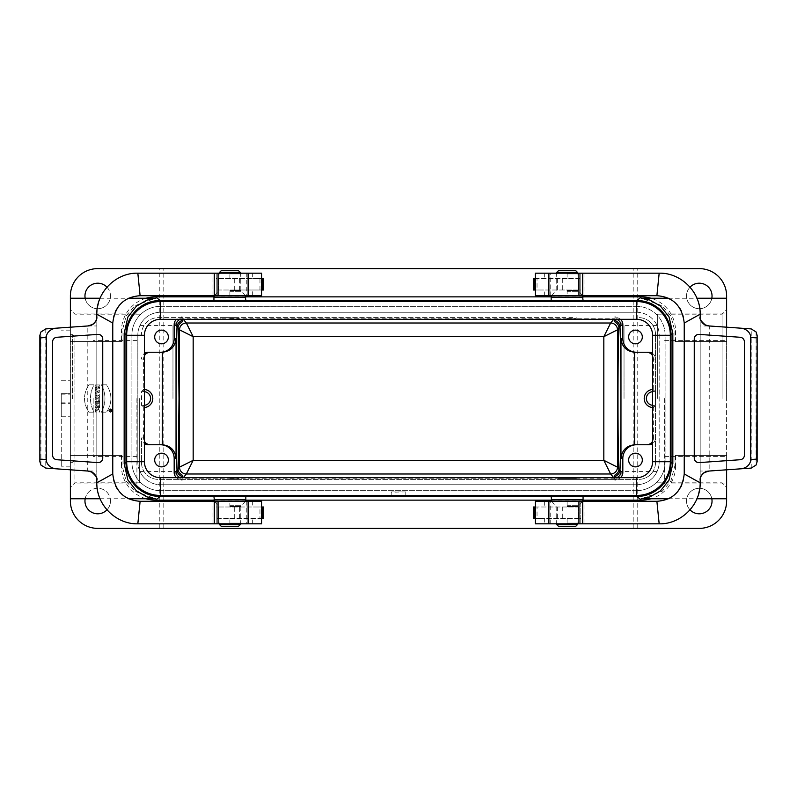 <?xml version="1.0" encoding="UTF-8"?>
<svg xmlns="http://www.w3.org/2000/svg" width="797" height="797" viewBox="0 0 797 797"><rect width="100%" height="100%" fill="white"/><g stroke="black" fill="none" stroke-linecap="round" stroke-linejoin="round"><path stroke-width="0.6" stroke-dasharray="3.98 2.99" d="M657.346 398.5L657.346 314.187L657.346 398.5M624.031 398.5L624.031 325.584L624.031 398.5M139.654 398.5L139.654 482.813L139.654 398.5M172.969 398.5L172.969 325.584L172.969 398.5M583.045 500.127L551.185 500.127M245.815 500.127L213.955 500.127M551.165 496.69L583.065 496.69M213.935 496.69L245.835 496.69M583.045 296.873L551.185 296.873M245.815 296.873L213.955 296.873M583.065 300.31L551.165 300.31M245.835 300.31L213.935 300.31M572.874 317.614L158.334 317.614A16.867 16.867 0 0 0 141.477 334.471A16.867 16.867 0 0 1 158.334 317.614L561.357 317.614M576.231 478.459L558 478.459L576.231 478.459L576.231 479.386L572.874 479.386L615.991 479.386A6.834 6.834 -147.9 0 0 620.514 477.682M576.231 479.386L158.334 479.386A16.867 16.867 0 0 1 141.477 462.529L141.477 437.922A6.834 6.834 0 0 0 144.436 443.55M616.908 477.682L614.178 478.25L615.991 479.386L638.666 479.386A16.867 16.867 0 0 0 655.523 462.529L655.523 334.471A16.867 16.867 0 0 0 638.666 317.614A16.867 16.867 0 0 1 655.523 334.471L655.523 462.529A16.867 16.867 0 0 1 638.666 479.386L158.334 479.386A16.867 16.867 0 0 1 141.477 462.529L141.477 437.922L143.53 437.922A6.834 6.834 0 0 0 144.436 441.329M726.615 498.763L726.615 455.466L675.069 455.466L726.615 455.466L726.615 498.763M159.251 528.381L699.278 528.381A27.347 27.347 0 0 0 726.615 501.034L726.615 295.966A27.347 27.347 0 0 0 699.278 268.619L97.722 268.619A27.347 27.347 0 0 0 70.385 295.966L70.385 501.034A27.347 27.347 0 0 0 97.722 528.381L159.251 528.381L159.251 268.619M675.069 341.534L726.615 341.534L726.615 298.237L726.615 341.534L675.069 341.534L674.959 331.542L670.875 316.001L662.158 305.719L641.196 298.237M726.615 327.188L726.615 469.812M726.615 398.5L726.615 309.635L726.615 398.5M121.931 455.466L70.385 455.466L70.385 498.763L70.385 455.466L121.931 455.466L122.041 465.458L126.215 481.149L134.952 491.36L155.774 498.763M121.931 341.534L70.385 341.534L70.385 298.237L70.385 341.534L121.931 341.534L122.041 331.542L126.215 315.851L134.952 305.64L155.774 298.237M70.385 327.188L70.385 469.812M70.385 398.5L70.385 309.635L70.385 398.5M613.7 477.682L614.178 478.25L182.822 478.25L180.092 477.682M180.092 319.318L182.822 318.75L614.178 318.75L616.908 319.318M641.196 498.763L662.158 491.281L670.875 480.999L674.959 465.458L675.069 455.466M95.251 390.46L95.989 390.709L95.251 393.608L99.764 392.104L99.764 390.739L95.251 389.235L95.251 390.46L95.989 390.709L95.251 393.608L99.764 392.104L99.764 390.739L95.251 389.235L95.251 390.46M99.764 407.606L99.764 406.43L97.304 406.43L99.764 405.284L99.764 403.69L95.251 403.69L95.251 404.866L97.772 404.866L95.251 406.052L95.251 407.606L99.764 407.606L99.764 406.43L97.304 406.43L99.764 405.284L99.764 403.69L95.251 403.69L95.251 404.866L97.772 404.866L95.251 406.052L95.251 407.606L99.764 407.606M99.764 401.539L95.251 401.539L95.251 402.764L99.764 402.764L99.764 401.539L95.251 401.539L95.251 402.764L99.764 402.764L99.764 401.539M95.251 384.961L95.251 386.196L97.025 386.196L97.025 387.561L95.251 387.561L95.251 388.797L99.764 388.797L99.764 387.561L98.121 387.561L98.121 386.196L99.764 386.196L99.764 384.961L95.251 384.961L95.251 386.196L97.025 386.196L97.025 387.561L95.251 387.561L95.251 388.797L99.764 388.797L99.764 387.561L98.121 387.561L98.121 386.196L99.764 386.196L99.764 384.961L95.251 384.961M95.251 396.149L95.251 397.653L97.134 396.707C98.41 397.693 99.286 397.414 99.764 395.88L99.764 394.047L95.251 394.047L95.251 395.272L97.005 395.272L95.251 396.149L95.251 397.653L97.134 396.707C98.41 397.693 99.286 397.414 99.764 395.88L99.764 394.047L95.251 394.047L95.251 395.272L97.005 395.272L95.251 396.149M88.856 384.831C83.067 393.947 83.067 403.053 88.856 412.169L94.006 412.169C89.284 403.053 89.284 393.947 94.006 384.831L88.856 384.831C83.067 393.947 83.067 403.053 88.856 412.169L94.006 412.169C89.284 403.053 89.284 393.947 94.006 384.831L88.856 384.831M110.524 412.338C104.507 408.472 116.551 408.472 110.524 412.338M99.764 400.881L99.764 397.703L98.669 397.703L98.669 398.679L95.251 398.679L95.251 399.905L98.669 399.905L98.669 400.881L99.764 400.881L99.764 397.703L98.669 397.703L98.669 398.679L95.251 398.679L95.251 399.905L98.669 399.905L98.669 400.881L99.764 400.881M95.58 412.039C94.285 408.024 98.659 405.075 99.575 412.039L98.589 412.039L98.629 410.017C98.36 410.555 99.167 408.044 96.397 410.804L97.772 410.804L97.772 412.039L95.58 412.039C94.285 408.024 98.659 405.075 99.575 412.039L98.589 412.039L98.629 410.017C98.36 410.555 99.167 408.034 96.397 410.804L97.772 410.804L97.772 412.039L95.58 412.039M101.398 384.831L106.559 384.831C112.347 393.947 112.347 403.053 106.559 412.169L101.398 412.169C106.131 403.053 106.131 393.947 101.398 384.831L106.559 384.831C112.347 393.947 112.347 403.053 106.559 412.169L101.398 412.169C106.131 403.053 106.131 393.947 101.398 384.831M405.793 495.455L405.793 491.918L391.207 491.918L391.207 495.455M636.614 490.673A28.712 28.712 0 0 0 665.096 461.732A28.712 28.712 0 0 1 636.614 490.673L160.845 490.673L636.614 490.673M131.904 462.19A28.712 28.712 0 0 0 160.845 490.673A28.712 28.712 0 0 1 131.904 462.19L131.904 335.268L131.904 462.19M160.386 306.327A28.712 28.712 0 0 0 131.904 335.268A28.712 28.712 0 0 1 160.386 306.327L636.155 306.327L160.386 306.327M636.155 306.327A28.712 28.712 0 0 1 665.096 334.81L665.096 461.732L665.096 334.81A28.712 28.712 0 0 0 636.155 306.327M121.423 455.466L121.423 465.946L122.041 465.458M674.959 465.458L675.577 465.946L675.577 455.466M675.577 465.946A34.181 34.181 -141.3 0 1 650.97 498.763M146.03 498.763A34.181 34.181 141.3 0 1 121.423 465.946M690.023 509.831A12.762 12.762 0 0 1 698.132 488.332A12.762 12.762 0 0 1 711.831 498.763M85.169 498.763A12.762 12.762 0 0 1 103.5 489.657A12.762 12.762 0 0 1 106.977 509.831M146.03 298.237A34.181 34.181 -141.3 0 0 121.423 331.054L121.423 341.534M675.577 341.534L675.577 331.054A34.181 34.181 141.3 0 0 650.97 298.237M711.831 298.237A12.762 12.762 0 0 1 686.516 295.966A12.762 12.762 0 0 1 690.023 287.169M106.977 287.169A12.762 12.762 0 0 1 103.5 307.343A12.762 12.762 0 0 1 85.169 298.237M110.484 295.966A12.762 12.762 0 0 0 97.722 283.204A12.762 12.762 0 0 0 84.97 295.966A12.762 12.762 0 0 0 97.722 308.728A12.762 12.762 0 0 0 110.484 295.966M110.484 501.034A12.762 12.762 0 0 0 97.722 488.272A12.762 12.762 0 0 0 84.97 501.034A12.762 12.762 0 0 0 97.722 513.796A12.762 12.762 0 0 0 110.484 501.034M163.803 528.381L163.803 268.619M633.197 528.381L633.197 268.619M637.749 528.381L637.749 268.619M712.03 295.966A12.762 12.762 0 0 0 699.278 283.204A12.762 12.762 0 0 0 686.516 295.966A12.762 12.762 0 0 0 699.278 308.728A12.762 12.762 0 0 0 712.03 295.966M712.03 501.034A12.762 12.762 0 0 0 699.278 488.272A12.762 12.762 0 0 0 686.516 501.034A12.762 12.762 0 0 0 699.278 513.796A12.762 12.762 0 0 0 712.03 501.034M636.614 484.745A22.784 22.784 0 0 0 659.169 461.732A22.784 22.784 0 0 1 636.614 484.745L160.845 484.745L636.614 484.745M137.831 462.19A22.784 22.784 0 0 0 160.845 484.745A22.784 22.784 0 0 1 137.831 462.19L137.831 335.268L137.831 462.19M160.386 312.255A22.784 22.784 0 0 0 137.831 335.268A22.784 22.784 0 0 1 160.386 312.255L636.155 312.255L160.386 312.255M636.155 312.255A22.784 22.784 0 0 1 659.169 334.81L659.169 461.732L659.169 334.81A22.784 22.784 0 0 0 636.155 312.255M144.436 355.671A6.834 6.834 180 0 0 143.53 359.078L143.749 389.464A9.036 9.036 0 0 1 144.436 389.484M144.436 407.516A9.036 9.036 0 0 1 143.749 407.536L143.53 437.922M652.564 441.329A6.834 6.834 180 0 0 653.47 437.922L655.523 437.922A6.834 6.834 180 0 1 652.564 443.55M652.564 407.516A9.036 9.036 0 0 0 653.251 407.536L653.47 437.922M652.564 353.45A6.834 6.834 0 0 1 655.523 359.078L653.47 359.078L653.251 389.464A9.036 9.036 0 0 0 652.564 389.484M653.47 359.078A6.834 6.834 0 0 0 652.564 355.671M143.53 359.078L141.477 359.078A6.834 6.834 180 0 1 144.436 353.45M183.3 319.318L181.009 317.614A6.834 6.834 32.1 0 0 176.486 319.318M620.514 319.318A6.834 6.834 -32.1 0 0 615.991 317.614L613.7 319.318M176.486 477.682A6.834 6.834 147.9 0 0 181.009 479.386L183.3 477.682M653.47 407.536L655.483 405.334L655.483 391.666L653.47 389.464M648.688 444.756L646.636 444.756M646.636 352.244L648.688 352.244M143.53 389.464L141.517 391.666L141.517 405.334L143.53 407.536M150.364 444.756L148.312 444.756M148.312 352.244L150.364 352.244M572.874 479.386L561.357 479.386M235.643 479.386L224.126 479.386M235.643 317.614L224.126 317.614M653.251 407.536L653.251 405.334A6.834 6.834 0 0 1 652.564 405.304M652.564 391.696A6.834 6.834 0 0 1 653.251 391.666L655.483 391.666M653.251 405.334L655.483 405.334M141.517 405.334L143.749 405.334A6.834 6.834 0 0 0 144.436 405.304M144.436 391.696A6.834 6.834 0 0 0 143.749 391.666L141.517 391.666M110.524 408.781C116.551 412.647 104.507 412.647 110.524 408.781M97.712 395.272L98.669 395.561L97.712 395.272M110.524 409.05C115.625 412.318 105.433 412.318 110.524 409.05M96.756 391.875L98.121 391.417L96.756 390.958L96.756 391.875L98.121 391.417L96.756 390.958L96.756 391.875M110.524 412.059C105.433 408.791 115.625 408.791 110.524 412.059M109.558 410.296L111.47 410.017L111.47 410.704L109.558 411.252L110.375 410.535L109.558 410.017L111.47 410.017L111.47 410.704L109.558 411.252L110.375 410.535L109.558 410.296M110.644 410.704L111.191 410.296L110.644 410.704M391.207 496.72L391.207 491.918M405.793 491.918L391.207 492.167M405.793 496.72L405.793 492.167M74.938 398.5L74.938 483.948L74.938 398.5M722.062 398.5L722.062 314.187L722.062 398.5M182.085 476.706L182.085 480.531L182.085 476.706M182.085 320.294L182.085 316.469L182.085 320.294M614.915 476.706L614.915 480.531L614.915 476.706M614.915 320.294L614.915 316.469L614.915 320.294M642.312 460.018A6.834 6.834 0 0 0 635.478 453.184A6.834 6.834 0 0 0 628.634 460.018A6.834 6.834 0 0 0 635.478 466.853A6.834 6.834 0 0 0 642.312 460.018M642.312 336.982A6.834 6.834 0 0 0 635.478 330.147A6.834 6.834 0 0 0 628.634 336.982A6.834 6.834 0 0 0 635.478 343.816A6.834 6.834 0 0 0 642.312 336.982M168.366 460.018A6.834 6.834 0 0 0 161.522 453.184A6.834 6.834 0 0 0 154.688 460.018A6.834 6.834 0 0 0 161.522 466.853A6.834 6.834 0 0 0 168.366 460.018M168.366 336.982A6.834 6.834 0 0 0 161.522 330.147A6.834 6.834 0 0 0 154.688 336.982A6.834 6.834 0 0 0 161.522 343.816A6.834 6.834 0 0 0 168.366 336.982M229.885 478.459L239 478.459L229.885 478.459M221.227 526.319L238.542 526.319M229.885 318.541L239 318.541L229.885 318.541M238.542 270.681L221.227 270.681M144.436 335.268A15.95 15.95 0 0 1 160.386 319.318L636.614 319.318A15.95 15.95 0 0 1 652.564 335.268L652.564 461.732A15.95 15.95 0 0 1 636.614 477.682L160.386 477.682A15.95 15.95 0 0 1 144.436 461.732L144.436 335.268M126.663 461.732L126.663 335.268A33.723 33.723 0 0 1 160.386 301.545L636.614 301.545A33.723 33.723 0 0 1 670.337 335.268L670.337 461.732A33.723 33.723 0 0 1 636.614 495.455L160.386 495.455A33.723 33.723 0 0 1 126.663 461.732M567.115 318.541L576.231 318.541L567.115 318.541M575.773 270.681L558.458 270.681M558.458 526.319L575.773 526.319M137.831 523.818L261.615 523.818L261.615 501.293L140.113 501.293L137.831 523.818C127.57 523.808 118.374 520.252 110.225 513.138C102.195 506.314 97.722 496.202 96.816 482.813L96.816 314.187C98.101 300.15 102.544 290.068 110.135 283.931C118.305 276.778 127.53 273.192 137.831 273.182L140.113 295.707L261.615 295.707L216.216 295.707L216.216 273.182L261.615 273.182L216.216 273.182L216.216 278.611L252.669 278.611L252.669 273.182M229.885 523.818L229.885 518.389L216.216 518.389L218.488 518.389L218.488 506.992L216.216 506.992L216.216 501.293L216.216 523.818L261.615 523.818L216.216 523.818L216.216 506.992L252.669 506.992L252.669 501.293M96.816 314.187L112.766 323.044L112.766 473.956C113.244 489.707 122.359 498.822 140.113 501.293M96.816 482.813L112.766 473.956M102.743 458.056L102.743 338.944A4.553 4.553 0 0 0 97.862 334.401L56.846 337.27A4.553 4.553 0 0 0 52.612 341.813L52.612 455.187A4.553 4.553 0 0 0 56.846 459.73L97.862 462.599A4.553 4.553 0 0 0 102.743 458.056M137.831 273.182L261.615 273.182L261.615 295.707L261.615 273.182M88.268 471.067L88.367 471.067A9.116 9.116 0 0 0 88.337 471.067L87.7 471.027L87.829 325.963L46.455 328.862M96.816 324.807L96.816 316.837A9.116 9.116 0 0 1 88.387 325.923A9.116 9.116 0 0 1 88.367 325.933A9.116 9.116 0 0 1 88.337 325.933L96.816 325.973L96.816 324.748L96.816 471.027L87.7 471.027L46.455 468.138M96.816 472.292L96.816 480.163A9.116 9.116 0 0 1 96.816 480.163L96.816 480.133A9.116 9.116 0 0 0 88.377 471.077M261.615 501.293L261.615 523.818L261.615 501.293M229.885 518.389L259.961 518.389L259.961 506.992L252.669 506.992M96.786 317.545L96.816 316.837A9.116 9.116 0 0 1 96.816 316.857L96.816 316.837M45.768 328.922L45.768 468.078M229.885 295.707L229.885 290.008L216.216 290.008L218.488 290.008L218.488 278.611L216.216 278.611L216.216 295.707L261.615 295.707M140.113 295.707C122.359 298.178 113.244 307.293 112.766 323.044M259.961 290.008L259.961 278.611L261.615 278.611L261.615 290.008L229.885 290.008M259.961 278.611L252.669 278.611M218.488 518.389L218.488 506.992L218.488 518.389L263.588 518.389M261.615 518.389L259.961 518.389M261.615 506.992L259.961 506.992M218.488 506.992L263.588 506.992M218.488 290.008L218.488 278.611L218.488 290.008L263.588 290.008M218.488 278.611L263.588 278.611M659.169 273.182L535.385 273.182L535.385 295.707L656.887 295.707L659.169 273.182C669.43 273.192 678.626 276.748 686.775 283.862C694.805 290.686 699.278 300.798 700.184 314.187L700.184 482.813C698.899 496.85 694.456 506.932 686.865 513.069C678.695 520.222 669.47 523.808 659.169 523.818L535.385 523.818L535.385 501.293L580.784 501.293L580.784 523.818L535.385 523.818L580.784 523.818L580.784 518.389L544.331 518.389L544.331 523.818M567.115 273.182L567.115 278.611L580.784 278.611L578.512 278.611L578.512 290.008L580.784 290.008L580.784 295.707L580.784 273.182L535.385 273.182L580.784 273.182L580.784 290.008L544.331 290.008L544.331 295.707M700.184 482.813L684.234 473.956L684.234 323.044C683.756 307.293 674.641 298.178 656.887 295.707M700.184 314.187L684.234 323.044M694.257 338.944L694.257 458.056A4.553 4.553 0 0 0 699.138 462.599L740.154 459.73A4.553 4.553 0 0 0 744.388 455.187L744.388 341.813A4.553 4.553 0 0 0 740.154 337.27L699.138 334.401A4.553 4.553 0 0 0 694.257 338.944M708.732 325.933L708.633 325.933A9.116 9.116 0 0 0 708.663 325.933L709.3 325.973L709.171 471.037L750.545 468.138M700.184 472.193L700.184 480.163A9.116 9.116 0 0 1 708.613 471.077A9.116 9.116 0 0 1 708.633 471.067A9.116 9.116 0 0 1 708.663 471.067L700.184 471.027L700.184 472.252L700.184 325.973L709.3 325.973L750.545 328.862M700.184 324.708L700.184 316.837A9.116 9.116 0 0 1 700.184 316.837L700.184 316.867A9.116 9.116 0 0 0 708.623 325.923M535.385 295.707L535.385 273.182L535.385 295.707M567.115 278.611L537.039 278.611L537.039 290.008L544.331 290.008M700.214 479.455L700.184 480.163A9.116 9.116 0 0 1 700.184 480.143L700.184 480.163M751.232 468.078L751.232 328.922M567.115 501.293L567.115 506.992L580.784 506.992L578.512 506.992L578.512 518.389L580.784 518.389L580.784 501.293L535.385 501.293L535.385 523.818L535.385 501.293L584.022 501.293L584.022 523.818M659.169 523.818L656.887 501.293L584.022 501.293M656.887 501.293C674.641 498.822 683.756 489.707 684.234 473.956M567.115 506.992L537.039 506.992L537.039 518.389L544.331 518.389M578.512 278.611L578.512 290.008L578.512 278.611L533.412 278.611M535.385 278.611L537.039 278.611M535.385 290.008L537.039 290.008M578.512 290.008L533.412 290.008M578.512 506.992L578.512 518.389L578.512 506.992L533.412 506.992M535.385 506.992L537.039 506.992M535.385 518.389L537.039 518.389M578.512 518.389L533.412 518.389M136.915 398.5L136.915 483.948L136.915 398.5M664.638 398.5L664.638 483.948L664.638 398.5M70.385 393.917L70.385 416.751L70.385 393.728L61.269 393.728L61.269 416.711L61.269 393.917M61.269 380.249L70.385 380.249L61.269 380.249M61.269 393.967L70.385 393.967M61.269 394.156L70.385 394.156M61.269 403.272L70.385 403.272M61.269 403.083L70.385 403.083M61.269 416.751L70.385 416.751L61.269 416.751M61.269 403.033L70.385 403.033M61.269 402.844L70.385 402.844M61.269 393.728L70.385 393.728M74.938 398.789L74.938 336.982L74.938 398.789M70.385 398.799L70.385 334.7L70.385 398.799M74.938 398.769L74.938 340.399L74.938 398.769M70.385 398.181L70.385 466.853L70.385 398.181M61.269 398.181L61.269 466.853L61.269 398.181M93.169 398.231L93.169 456.601L93.169 398.231M122.041 331.542L121.423 331.054M675.577 331.054L674.959 331.542M653.251 389.464L653.251 391.666M143.749 407.536L143.749 405.334M143.749 389.464L143.749 391.666M219.613 524.705L240.156 524.705M229.885 523.091L240.824 523.091L229.885 523.091M229.885 506.563L240.824 506.563L229.885 506.563M229.885 505.268L241.352 505.268L229.885 505.268M229.885 501.462L245.167 501.462L229.885 501.462M213.935 499.849L245.835 499.849M240.156 272.295L219.613 272.295M229.885 273.909L240.824 273.909L229.885 273.909M229.885 290.437L240.824 290.437L229.885 290.437M229.885 291.732L241.352 291.732L229.885 291.732M229.885 295.538L245.167 295.538L229.885 295.538M245.835 297.151L213.935 297.151M577.387 272.295L556.844 272.295M567.115 273.909L578.054 273.909L567.115 273.909M567.115 290.437L578.054 290.437L567.115 290.437M567.115 291.732L578.582 291.732L567.115 291.732M567.115 295.538L582.398 295.538L567.115 295.538M583.065 297.151L551.165 297.151M556.844 524.705L577.387 524.705M567.115 523.091L578.054 523.091L567.115 523.091M567.115 506.563L578.054 506.563L567.115 506.563M567.115 505.268L578.582 505.268L567.115 505.268M567.115 501.462L582.398 501.462L567.115 501.462M551.165 499.849L583.065 499.849M229.885 278.611L229.885 273.182M229.885 506.992L229.885 501.293M212.978 523.818L212.978 501.293M246.791 501.293L246.791 523.818M252.669 523.818L252.669 518.389M40.926 465.059L40.926 331.941M212.978 295.707L212.978 273.182M246.791 273.182L246.791 295.707M252.669 295.707L252.669 290.008M239.678 518.389L239.678 506.992M234.697 518.389L234.697 506.992M261.416 518.389L261.416 506.992M261.914 518.389L261.914 506.992M239.678 290.008L239.678 278.611M234.697 290.008L234.697 278.611M261.416 290.008L261.416 278.611M261.914 290.008L261.914 278.611M567.115 518.389L567.115 523.818M567.115 290.008L567.115 295.707M584.022 273.182L584.022 295.707M550.209 295.707L550.209 273.182M544.331 273.182L544.331 278.611M756.074 331.941L756.074 465.059M550.209 523.818L550.209 501.293M544.331 501.293L544.331 506.992M557.322 278.611L557.322 290.008M562.303 278.611L562.303 290.008M535.584 278.611L535.584 290.008M535.086 278.611L535.086 290.008M557.322 506.992L557.322 518.389M562.303 506.992L562.303 518.389M535.584 506.992L535.584 518.389M535.086 506.992L535.086 518.389M72.666 398.799L72.666 334.7L72.666 398.799M614.915 480.531L624.031 471.416L657.346 471.416M614.915 316.469L624.031 325.584L657.346 325.584M182.085 316.469L172.969 325.584L139.654 325.584M182.085 480.531L172.969 471.416L139.654 471.416M668.394 498.763L696.957 498.763M668.394 298.237L696.957 298.237M100.043 498.763L128.606 498.763M100.043 298.237L128.606 298.237M139.654 314.187L74.938 314.187L70.385 309.635M139.654 482.813L74.938 482.813L70.385 487.365M657.346 482.813L722.062 482.813L726.615 487.365M657.346 314.187L722.062 314.187L726.615 309.635M220.769 478.459L220.769 479.386M239 478.459L239 479.386M245.317 501.293L240.824 506.563L240.704 523.818M214.453 501.293L218.946 506.563L219.065 523.818M239 318.541L239 317.614M220.769 318.541L220.769 317.614M245.317 295.707L240.824 290.437L240.704 273.182M214.453 295.707L218.946 290.437L219.065 273.182M576.231 318.541L576.231 317.614M558 318.541L558 317.614M582.547 295.707L578.054 290.437L577.935 273.182M551.683 295.707L556.176 290.437L556.296 273.182M558 478.459L558 479.386M582.547 501.293L578.054 506.563L577.935 523.818M551.683 501.293L556.176 506.563L556.296 523.818M136.915 340.399L93.169 340.399M136.915 456.601L93.169 456.601M136.915 313.052L74.938 313.052M136.915 483.948L74.938 483.948M664.638 456.601L726.615 456.601M664.638 340.399L726.615 340.399M664.638 483.948L726.615 483.948M664.638 313.052L726.615 313.052M70.385 334.7L72.666 334.7L74.938 336.982M70.385 462.3L72.666 462.3L74.938 460.018M70.385 330.147L61.269 330.147M70.385 466.853L61.269 466.853"/><path stroke-width="1.2" d="M125.976 462.3A34.181 34.181 141.3 0 0 160.157 496.481L636.843 496.481A34.181 34.181 -141.3 0 0 671.024 462.3L671.024 334.7A34.181 34.181 141.3 0 0 636.843 300.519L160.157 300.519A34.181 34.181 -141.3 0 0 125.976 334.7L124.163 333.246L124.163 463.754L125.976 462.3L125.976 334.7M650.97 498.763A34.181 34.181 -141.3 0 1 641.396 500.127L583.045 500.127M551.185 500.127L245.815 500.127M213.955 500.127L155.604 500.127A34.181 34.181 141.3 0 1 146.03 498.763M551.165 499.849L583.065 499.849L583.065 496.69L551.165 496.69L551.833 501.462M213.935 499.849L245.835 499.849L245.835 496.69L213.935 496.69L214.602 501.462M650.97 298.237A34.181 34.181 141.3 0 0 641.396 296.873L583.045 296.873M551.185 296.873L245.815 296.873M213.955 296.873L155.604 296.873A34.181 34.181 -141.3 0 0 146.03 298.237M583.065 297.151L551.165 297.151L551.165 300.31L583.065 300.31L582.398 295.538M245.835 297.151L213.935 297.151L213.935 300.31L245.835 300.31L245.167 295.538M70.385 469.812L70.385 501.034A27.347 27.347 0 0 0 97.722 528.381L699.278 528.381A27.347 27.347 0 0 0 726.615 501.034L726.615 469.812M696.957 298.237L726.615 298.237L726.615 295.966A27.347 27.347 0 0 0 699.278 268.619L97.722 268.619A27.347 27.347 0 0 0 70.385 295.966L70.385 327.188M726.615 298.237L726.615 327.188M618.831 468.775C617.725 444.636 617.725 352.364 618.831 328.225C619.249 326.083 617.944 323.971 614.915 321.888L614.915 320.294C618.203 322.068 619.897 324.24 619.996 326.81C621.172 349.235 621.172 447.765 619.996 470.19C619.897 472.76 618.203 474.932 614.915 476.706L614.915 475.112C617.944 473.029 619.249 470.917 618.831 468.775L617.496 467.162L603.827 460.327L610.661 473.996A6.834 6.834 135 0 0 617.496 467.162A6.834 6.834 -39.6 0 1 610.661 473.996L186.339 473.996A6.834 6.834 45 0 1 179.504 467.162L179.504 329.838A6.834 6.834 135 0 1 186.339 323.004L193.173 336.673L179.504 329.838L178.169 328.225L179.016 398.5L178.169 468.775C177.751 470.917 179.056 473.029 182.085 475.112L182.085 476.706C178.797 474.932 177.103 472.76 177.004 470.19C175.828 447.765 175.828 349.235 177.004 326.81C177.103 324.24 178.797 322.068 182.085 320.294L182.085 321.888C179.056 323.971 177.751 326.083 178.169 328.225M176.486 319.318A6.834 6.834 32.1 0 0 174.174 324.449L174.174 338.576L176.037 338.576L176.037 458.424C175.091 450.255 170.538 445.702 162.369 444.756L162.369 352.244A13.679 13.669 180 0 1 162.11 352.244L150.364 352.244A6.834 6.834 180 0 0 144.436 355.671M144.436 443.55A6.834 6.834 0 0 0 148.312 444.756L160.496 444.756A13.679 13.669 0 0 1 174.174 458.424L174.174 472.551A6.834 6.834 147.9 0 0 176.486 477.682M180.092 477.682C177.492 476.397 176.127 474.315 175.988 471.416L177.004 470.19M177.004 326.81L175.988 325.584C176.127 322.685 177.492 320.603 180.092 319.318M671.024 462.3L672.837 463.754L672.837 333.246L668.992 316.827L660.424 306.058L649.874 300.051L641.196 298.237L668.394 298.237M672.837 463.754L668.992 480.173L660.424 490.942L649.874 496.949L641.196 498.763L668.394 498.763M155.774 498.763L146.917 496.88L136.407 490.813L127.909 479.993L124.163 463.754M155.774 298.237L146.917 300.12L136.407 306.187L127.909 317.007L124.163 333.246M391.207 495.455L391.207 496.481M405.793 495.455L405.793 496.481M711.831 498.763A12.762 12.762 0 0 1 690.023 509.831M106.977 509.831A12.762 12.762 0 0 1 85.169 498.763M690.023 287.169A12.762 12.762 0 0 1 711.831 298.237M85.169 298.237A12.762 12.762 0 0 1 106.977 287.169M160.496 444.756L162.11 444.756A13.679 13.669 0 0 1 162.369 444.756M144.436 389.484A9.036 9.036 0 0 1 152.795 398.5A9.036 9.036 0 0 1 144.436 407.516M144.436 441.329A6.834 6.834 0 0 0 150.364 444.756L162.11 444.756M652.564 355.671A6.834 6.834 0 0 0 646.636 352.244L634.89 352.244A13.679 13.669 0 0 1 634.631 352.244L634.631 444.756A13.679 13.669 180 0 1 634.89 444.756L636.504 444.756A13.679 13.669 180 0 0 622.826 458.424L620.963 458.424L620.963 338.576C621.909 346.745 626.462 351.298 634.631 352.244M652.564 441.329A6.834 6.834 180 0 1 646.636 444.756L634.89 444.756M652.564 389.484A9.036 9.036 0 0 0 644.205 398.5A9.036 9.036 0 0 0 652.564 407.516M620.514 477.682A6.834 6.834 -147.9 0 0 622.826 472.551L622.826 458.424M652.564 353.45A6.834 6.834 0 0 0 648.688 352.244L636.504 352.244A13.679 13.669 0 0 1 622.826 338.576L622.826 324.449A6.834 6.834 -32.1 0 0 620.514 319.318M144.436 353.45A6.834 6.834 180 0 1 148.312 352.244L160.496 352.244A13.679 13.669 180 0 0 174.174 338.576M154.688 336.982A6.834 6.834 0 0 0 164.949 342.899A6.834 6.834 0 0 0 164.949 331.054A6.834 6.834 0 0 0 154.688 336.982M628.634 336.982A6.834 6.834 0 0 0 638.895 342.899A6.834 6.834 0 0 0 638.895 331.054A6.834 6.834 0 0 0 628.634 336.982M154.688 460.018A6.834 6.834 0 0 0 164.949 465.946A6.834 6.834 0 0 0 164.949 454.101A6.834 6.834 0 0 0 154.688 460.018M652.564 443.55A6.834 6.834 180 0 1 648.688 444.756L636.504 444.756M628.634 460.018A6.834 6.834 0 0 0 638.895 465.946A6.834 6.834 0 0 0 638.895 454.101A6.834 6.834 0 0 0 628.634 460.018M636.504 352.244L634.89 352.244M162.11 352.244L160.496 352.244M619.996 470.19L621.012 471.416C620.873 474.315 619.508 476.397 616.908 477.682M616.908 319.318C619.508 320.603 620.873 322.685 621.012 325.584L619.996 326.81M183.3 319.318L186.339 323.004L610.661 323.004L603.827 336.673L193.173 336.673L193.173 460.327L179.504 467.162L178.169 468.775M613.7 319.318L610.661 323.004A6.834 6.834 -135 0 1 617.496 329.838L603.827 336.673L603.827 460.327L193.173 460.327L186.339 473.996A6.834 6.834 39.6 0 1 179.504 467.162M162.369 352.244C170.538 351.298 175.091 346.745 176.037 338.576M634.631 444.756C626.462 445.702 621.909 450.255 620.963 458.424M652.564 405.304A6.834 6.834 0 0 1 652.564 391.696M144.436 405.304A6.834 6.834 0 0 0 144.436 391.696M182.085 475.112L182.085 476.706M182.085 320.294L182.085 321.888M614.915 475.112L614.915 476.706M614.915 320.294L614.915 321.888M238.542 526.319L221.227 526.319L219.613 524.705L240.156 524.705L238.542 526.319M229.885 270.681L238.542 270.681L240.156 272.295L219.613 272.295L221.227 270.681L229.885 270.681M160.386 301.545A33.723 33.723 0 0 0 126.663 335.268L126.663 461.732A33.723 33.723 0 0 0 160.386 495.455L636.614 495.455A33.723 33.723 0 0 0 670.337 461.732L670.337 335.268A33.723 33.723 0 0 0 636.614 301.545L160.386 301.545L160.386 319.318L636.614 319.318A15.95 15.95 0 0 1 652.564 335.268L652.564 461.732A15.95 15.95 0 0 1 636.614 477.682L160.386 477.682A15.95 15.95 0 0 1 144.436 461.732L144.436 335.268A15.95 15.95 0 0 1 160.386 319.318M567.115 270.681L575.773 270.681L577.387 272.295L556.844 272.295L558.458 270.681L567.115 270.681M575.773 526.319L558.458 526.319L556.844 524.705L577.387 524.705L575.773 526.319M137.831 523.818L140.113 501.293C123.973 500.137 114.858 491.022 112.766 473.956L96.816 482.813C96.337 505.318 116.521 524.476 137.831 523.818L248.116 523.818L248.116 501.293L261.615 501.293L261.615 523.818L248.116 523.818M263.608 290.008L263.588 278.611L263.608 290.008L261.615 290.008L261.615 295.707L261.615 273.182L137.831 273.182C116.521 272.524 96.337 291.682 96.816 314.187L96.816 316.837A9.116 9.116 0 0 1 88.337 325.933L56.418 328.165A10.76 9.116 176 0 0 46.306 337.47L46.306 459.53A10.76 9.116 -176 0 0 56.418 468.835L88.337 471.067A9.116 9.116 0 0 1 96.816 480.163L96.816 482.813M56.418 328.165L46.455 328.862A10.76 9.116 -4 0 0 45.768 328.922L40.926 331.941L39.85 335.447L39.85 461.553L40.926 465.059L45.768 468.078A12.692 12.692 0 0 0 46.455 468.138L56.418 468.835M140.113 501.293L248.116 501.293M39.85 335.447L40.199 337.888L46.306 337.47M39.85 461.553L40.199 337.888M112.766 473.956L112.766 323.044L96.816 314.187M102.743 458.056L102.743 338.944A4.553 4.553 0 0 0 97.862 334.401L56.846 337.27A4.553 4.553 0 0 0 52.612 341.813L52.612 455.187A4.553 4.553 0 0 0 56.846 459.73L97.862 462.599A4.553 4.553 0 0 0 102.743 458.056M261.615 295.707L140.113 295.707L137.831 273.182M261.615 273.182L261.615 278.611L263.588 278.611M112.766 323.044C114.858 305.978 123.973 296.863 140.113 295.707M263.608 518.389L263.608 506.992L263.608 518.389L261.615 518.389M263.588 506.992L261.615 506.992M659.169 273.182L656.887 295.707C673.027 296.863 682.142 305.978 684.234 323.044L700.184 314.187C700.663 291.682 680.479 272.524 659.169 273.182L548.884 273.182L548.884 295.707L535.385 295.707L535.385 273.182L548.884 273.182M578.941 523.818L578.941 501.293L535.385 501.293L535.385 523.818L659.169 523.818C680.479 524.476 700.663 505.318 700.184 482.813L700.184 480.163A9.116 9.116 0 0 1 708.663 471.067L740.582 468.835A10.76 9.116 -4 0 0 750.694 459.53L750.694 337.47A10.76 9.116 4 0 0 740.582 328.165L708.663 325.933A9.116 9.116 0 0 1 700.184 316.837L700.184 314.187M740.582 468.835L750.545 468.138A10.76 9.116 176 0 0 751.232 468.078L756.074 465.059L757.15 461.553L757.15 335.447L756.074 331.941L751.232 328.922A12.692 12.692 0 0 0 750.545 328.862L740.582 328.165M656.887 295.707L548.884 295.707M757.15 461.553L756.801 459.112L750.694 459.53M757.15 335.447L756.801 459.112M684.234 323.044L684.234 473.956L700.184 482.813M694.257 338.944L694.257 458.056A4.553 4.553 0 0 0 699.138 462.599L740.154 459.73A4.553 4.553 0 0 0 744.388 455.187L744.388 341.813A4.553 4.553 0 0 0 740.154 337.27L699.138 334.401A4.553 4.553 0 0 0 694.257 338.944M578.941 501.293L656.887 501.293L659.169 523.818M684.234 473.956C682.142 491.022 673.027 500.137 656.887 501.293M533.392 278.611L533.392 290.008L533.392 278.611L535.385 278.611M533.412 290.008L535.385 290.008M533.392 506.992L533.392 518.389L533.392 506.992L535.385 506.992M533.412 518.389L535.385 518.389M87.829 325.963L92.472 324.499C95.809 321.749 97.254 319.218 96.816 316.907M709.171 471.037L704.528 472.501C701.191 475.251 699.746 477.782 700.184 480.093M160.157 496.481L155.604 500.127M641.396 500.127L636.843 496.481M636.843 300.519L641.396 296.873M155.604 296.873L160.157 300.519M618.831 328.225L617.496 329.838L617.496 467.162M175.988 325.584L174.174 324.449M176.037 458.424L174.174 458.424M174.174 472.551L175.988 471.416M186.339 473.996L183.3 477.682M179.504 329.838A6.834 6.834 140.4 0 1 186.339 323.004M672.837 333.246L671.024 334.7M621.012 471.416L622.826 472.551M620.963 338.576L622.826 338.576M622.826 324.449L621.012 325.584M613.7 477.682L610.661 473.996M610.661 323.004A6.834 6.834 -140.4 0 1 617.496 329.838M636.614 301.545L636.614 319.318M670.337 335.268L652.564 335.268M670.337 461.732L652.564 461.732M636.614 495.455L636.614 477.682M160.386 495.455L160.386 477.682M126.663 461.732L144.436 461.732M126.663 335.268L144.436 335.268M218.059 501.293L218.059 523.818M214.293 523.818L214.293 501.293M40.199 459.112L46.306 459.53M248.116 295.707L248.116 273.182M218.059 273.182L218.059 295.707M214.293 295.707L214.293 273.182M262.163 518.389L262.163 506.992M262.163 290.008L262.163 278.611M578.941 295.707L578.941 273.182M582.707 273.182L582.707 295.707M756.801 337.888L750.694 337.47M548.884 501.293L548.884 523.818M582.707 501.293L582.707 523.818M534.837 278.611L534.837 290.008M534.837 506.992L534.837 518.389M696.957 498.763L726.615 498.763M70.385 498.763L100.043 498.763M128.606 498.763L155.823 498.763M70.385 298.237L100.043 298.237M128.606 298.237L155.823 298.237M240.824 523.091L240.156 524.705M218.946 523.091L219.613 524.705M245.835 499.849L245.167 501.462M240.824 273.909L240.156 272.295M218.946 273.909L219.613 272.295M213.935 297.151L214.602 295.538M578.054 273.909L577.387 272.295M556.176 273.909L556.844 272.295M551.165 297.151L551.833 295.538M578.054 523.091L577.387 524.705M556.176 523.091L556.844 524.705M583.065 499.849L582.398 501.462M87.829 471.037L91.496 471.983C96.029 475.729 97.802 478.439 96.816 480.103M709.171 325.963L705.504 325.017C700.971 321.271 699.198 318.561 700.184 316.897"/></g></svg>
